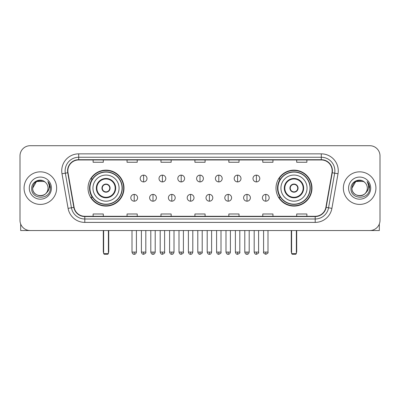 <?xml version="1.0" encoding="UTF-8"?>
<svg xmlns="http://www.w3.org/2000/svg" width="400" height="400" viewBox="0 0 400 400"><rect width="100%" height="100%" fill="white"/><g stroke="black" fill="none" stroke-linecap="round" stroke-linejoin="round"><path stroke-width="0.6" d="M276.005 188.125A17.985 17.985 0 0 0 293.985 206.105A17.985 17.985 0 0 0 311.97 188.125A17.985 17.985 0 0 0 293.985 170.14A17.985 17.985 0 0 0 276.005 188.125M88.03 188.125A17.985 17.985 0 0 0 106.015 206.105A17.985 17.985 0 0 0 123.995 188.125A17.985 17.985 0 0 0 106.015 170.14A17.985 17.985 0 0 0 88.03 188.125M92.345 197.285A16.455 16.455 0 0 1 92.345 178.965M280.315 197.285A16.455 16.455 0 0 1 280.315 178.965M20 155.89L20 220.36A10.18 10.18 0 0 0 30.18 230.535L369.82 230.535A10.18 10.18 0 0 0 380 220.36L380 155.89A10.18 10.18 0 0 0 369.82 145.71L30.18 145.71A10.18 10.18 0 0 0 20 155.89L20 220.36M24.07 188.125A16.285 16.285 0 0 0 40.36 204.41A16.285 16.285 0 0 0 56.645 188.125A16.285 16.285 0 0 0 40.36 171.84A16.285 16.285 0 0 0 24.07 188.125A16.285 16.285 0 0 0 40.36 204.41A16.285 16.285 0 0 0 56.645 188.125A16.285 16.285 0 0 0 40.36 171.84A16.285 16.285 0 0 0 24.07 188.125M343.355 188.125A16.285 16.285 0 0 0 359.64 204.41A16.285 16.285 0 0 0 375.93 188.125A16.285 16.285 0 0 0 359.64 171.84A16.285 16.285 0 0 0 343.355 188.125A16.285 16.285 0 0 0 359.64 204.41A16.285 16.285 0 0 0 375.93 188.125A16.285 16.285 0 0 0 359.64 171.84A16.285 16.285 0 0 0 343.355 188.125M67.84 170.82A10.86 10.86 0 0 1 78.7 159.96L321.3 159.96A10.86 10.86 0 0 1 331.995 172.705L325.89 207.315A10.86 10.86 0 0 1 315.2 216.285L84.8 216.285A10.86 10.86 0 0 1 74.11 207.315L68.005 172.705A10.86 10.86 0 0 1 67.84 170.82M67.57 170.82A11.13 11.13 0 0 0 67.74 172.755L73.84 207.36A11.13 11.13 0 0 0 84.8 216.56L315.2 216.56A11.13 11.13 0 0 0 326.16 207.36L332.26 172.755A11.13 11.13 0 0 0 321.3 159.69L78.7 159.69A11.13 11.13 0 0 0 67.57 170.82M61.99 173.765A16.965 16.965 0 0 1 78.7 153.855L321.3 153.855A16.965 16.965 0 0 1 338.01 173.765L331.905 208.375A16.965 16.965 0 0 1 315.2 222.395L84.8 222.395A16.965 16.965 0 0 1 68.095 208.375L61.99 173.765L65.335 173.175A13.57 13.57 0 0 1 78.7 157.25L321.3 157.25A13.57 13.57 0 0 1 334.665 173.175L328.565 207.785A13.57 13.57 0 0 1 315.2 219L84.8 219A13.57 13.57 0 0 1 71.435 207.785L65.335 173.175A13.57 13.57 0 0 1 65.125 170.82M369.82 145.71L30.18 145.71M30.18 230.535L369.82 230.535M380 220.36L380 155.89M326.16 207.36L328.565 207.785L334.665 173.175L338.01 173.765M194.91 159.96L194.91 162.26L205.09 162.26L205.09 159.96M160.98 159.96L160.98 162.26L171.16 162.26L171.16 159.96M127.05 159.96L127.05 162.26L137.23 162.26L137.23 159.96M93.12 159.96L93.12 162.26L103.3 162.26L103.3 159.96M228.84 159.96L228.84 162.26L239.02 162.26L239.02 159.96M262.77 159.96L262.77 162.26L272.95 162.26L272.95 159.96M296.7 159.96L296.7 162.26L306.88 162.26L306.88 159.96M205.09 216.285L205.09 213.99L194.91 213.99L194.91 216.285M171.16 216.285L171.16 213.99L160.98 213.99L160.98 216.285M137.23 216.285L137.23 213.99L127.05 213.99L127.05 216.285M103.3 216.285L103.3 213.99L93.12 213.99L93.12 216.285M239.02 216.285L239.02 213.99L228.84 213.99L228.84 216.285M272.95 216.285L272.95 213.99L262.77 213.99L262.77 216.285M306.88 216.285L306.88 213.99L296.7 213.99L296.7 216.285M45.38 182.33A7.67 7.67 0 0 1 48.025 188.125C48.495 198.015 32.22 198.015 32.69 188.125L36.525 181.485L44.19 181.485L45.38 182.33C40.675 177.4 31.615 181.46 31.7 188.125C30.84 199.96 50.03 200.27 50.34 188.7L50.36 188.125C50.33 185.61 49.495 183.4 47.85 181.5C49.1 183.55 49.54 185.76 49.17 188.125C48.81 190.135 47.835 191.78 46.235 193.05A7.67 7.67 0 0 0 48.025 188.125C48.495 198.015 32.22 198.015 32.69 188.125C33.435 182.615 36.595 180.13 42.17 180.675M46.235 193.05C42.165 198.555 32.29 195.035 32.69 188.125M29.295 188.125A11.06 11.06 0 0 0 40.36 199.185A11.06 11.06 0 0 0 51.42 188.125A11.06 11.06 0 0 0 40.36 177.065A11.06 11.06 0 0 0 29.295 188.125M47.925 181.585L50.355 188.415M20.68 224.015L20.68 230.535L60.04 230.535M92.95 188.125A13.065 13.065 0 0 1 106.015 175.06A13.065 13.065 0 0 1 119.075 188.125A13.065 13.065 0 0 1 106.015 201.19A13.065 13.065 0 0 1 92.95 188.125A13.065 13.065 0 0 0 106.015 201.19A13.065 13.065 0 0 0 119.075 188.125M96.85 188.125A9.16 9.16 0 0 0 106.015 197.285A9.16 9.16 0 0 0 115.175 188.125A9.16 9.16 0 0 0 106.015 178.965A9.16 9.16 0 0 0 96.85 188.125M92.55 178.965A16.285 16.285 0 0 0 92.55 197.285M122.06 188.125A16.05 16.05 0 0 0 106.015 172.075A16.05 16.05 0 0 0 89.965 188.125A16.05 16.05 0 0 0 106.015 204.175A16.05 16.05 0 0 0 122.06 188.125M101.94 188.125A4.07 4.07 0 0 0 106.015 192.195A4.07 4.07 0 0 0 110.085 188.125A4.07 4.07 0 0 0 106.015 184.055A4.07 4.07 0 0 0 101.94 188.125M123.655 188.125A17.645 17.645 0 0 1 90.935 197.285L92.57 197.285A16.27 16.27 0 0 0 116.775 200.325A16.27 16.27 0 0 0 116.775 175.925A16.27 16.27 0 0 0 92.57 178.965L90.935 178.965A17.645 17.645 0 0 1 123.655 188.125M102.07 187.105L102.21 187.105A3.935 3.935 0 0 1 109.815 187.105L109.605 187.105A3.73 3.73 0 0 1 106.015 191.855A3.73 3.73 0 0 1 102.42 187.105A3.73 3.73 0 0 1 109.605 187.105L109.955 187.105M109.955 189.14L109.815 189.14A3.935 3.935 0 0 1 102.21 189.14L102.07 189.14M103.64 230.535L103.64 253.61L108.39 253.61L108.39 230.535M103.64 253.61L104.315 254.29L107.71 254.29L108.39 253.61M280.925 188.125A13.065 13.065 0 0 1 293.985 175.06A13.065 13.065 0 0 1 307.05 188.125A13.065 13.065 0 0 1 293.985 201.19A13.065 13.065 0 0 1 280.925 188.125A13.065 13.065 0 0 0 293.985 201.19A13.065 13.065 0 0 0 307.05 188.125M284.825 188.125A9.16 9.16 0 0 0 293.985 197.285A9.16 9.16 0 0 0 303.15 188.125A9.16 9.16 0 0 0 293.985 178.965A9.16 9.16 0 0 0 284.825 188.125M280.52 178.965A16.285 16.285 0 0 0 280.52 197.285M310.035 188.125A16.05 16.05 0 0 0 293.985 172.075A16.05 16.05 0 0 0 277.94 188.125A16.05 16.05 0 0 0 293.985 204.175A16.05 16.05 0 0 0 310.035 188.125M289.915 188.125A4.07 4.07 0 0 0 293.985 192.195A4.07 4.07 0 0 0 298.06 188.125A4.07 4.07 0 0 0 293.985 184.055A4.07 4.07 0 0 0 289.915 188.125M311.63 188.125A17.645 17.645 0 0 1 278.91 197.285L280.545 197.285A16.27 16.27 0 0 0 304.75 200.325A16.27 16.27 0 0 0 304.75 175.925A16.27 16.27 0 0 0 280.545 178.965L278.91 178.965A17.645 17.645 0 0 1 311.63 188.125M290.045 187.105L290.185 187.105A3.935 3.935 0 0 1 297.79 187.105L297.58 187.105A3.73 3.73 0 0 1 293.985 191.855A3.73 3.73 0 0 1 290.395 187.105A3.73 3.73 0 0 1 297.58 187.105L297.93 187.105M297.93 189.14L297.58 189.14A3.73 3.73 0 0 1 290.395 189.14L290.045 189.14M297.58 189.14L297.79 189.14A3.935 3.935 0 0 1 290.185 189.14L290.395 189.14M291.61 230.535L291.61 253.61L296.36 253.61L296.36 230.535M291.61 253.61L292.29 254.29L295.685 254.29L296.36 253.61M143.61 175.13A3.395 3.395 0 0 0 140.215 178.52A3.395 3.395 0 0 0 143.61 181.915A3.395 3.395 0 0 0 147 178.52A3.395 3.395 0 0 0 143.61 175.13L143.61 181.915A3.395 3.395 0 0 0 147 178.52A3.395 3.395 0 0 0 143.61 175.13M162.405 175.13A3.395 3.395 0 0 0 159.01 178.52A3.395 3.395 0 0 0 162.405 181.915A3.395 3.395 0 0 0 165.8 178.52A3.395 3.395 0 0 0 162.405 175.13L162.405 181.915A3.395 3.395 0 0 0 165.8 178.52A3.395 3.395 0 0 0 162.405 175.13M181.205 175.13A3.395 3.395 0 0 0 177.81 178.52A3.395 3.395 0 0 0 181.205 181.915A3.395 3.395 0 0 0 184.595 178.52A3.395 3.395 0 0 0 181.205 175.13L181.205 181.915A3.395 3.395 0 0 0 184.595 178.52A3.395 3.395 0 0 0 181.205 175.13M200 175.13A3.395 3.395 0 0 0 196.605 178.52A3.395 3.395 0 0 0 200 181.915A3.395 3.395 0 0 0 203.395 178.52A3.395 3.395 0 0 0 200 175.13L200 181.915A3.395 3.395 0 0 0 203.395 178.52A3.395 3.395 0 0 0 200 175.13M218.795 175.13A3.395 3.395 0 0 0 215.405 178.52A3.395 3.395 0 0 0 218.795 181.915A3.395 3.395 0 0 0 222.19 178.52A3.395 3.395 0 0 0 218.795 175.13L218.795 181.915A3.395 3.395 0 0 0 222.19 178.52A3.395 3.395 0 0 0 218.795 175.13M237.595 175.13A3.395 3.395 0 0 0 234.2 178.52A3.395 3.395 0 0 0 237.595 181.915A3.395 3.395 0 0 0 240.99 178.52A3.395 3.395 0 0 0 237.595 175.13L237.595 181.915A3.395 3.395 0 0 0 240.99 178.52A3.395 3.395 0 0 0 237.595 175.13M256.39 175.13A3.395 3.395 0 0 0 253 178.52A3.395 3.395 0 0 0 256.39 181.915A3.395 3.395 0 0 0 259.785 178.52A3.395 3.395 0 0 0 256.39 175.13L256.39 181.915A3.395 3.395 0 0 0 259.785 178.52A3.395 3.395 0 0 0 256.39 175.13M134.21 194.4A3.395 3.395 0 0 0 130.815 197.795A3.395 3.395 0 0 0 134.21 201.19A3.395 3.395 0 0 0 137.6 197.795A3.395 3.395 0 0 0 134.21 194.4L134.21 201.19A3.395 3.395 0 0 0 137.6 197.795A3.395 3.395 0 0 0 134.21 194.4M153.005 194.4A3.395 3.395 0 0 0 149.615 197.795A3.395 3.395 0 0 0 153.005 201.19A3.395 3.395 0 0 0 156.4 197.795A3.395 3.395 0 0 0 153.005 194.4L153.005 201.19A3.395 3.395 0 0 0 156.4 197.795A3.395 3.395 0 0 0 153.005 194.4M171.805 194.4A3.395 3.395 0 0 0 168.41 197.795A3.395 3.395 0 0 0 171.805 201.19A3.395 3.395 0 0 0 175.195 197.795A3.395 3.395 0 0 0 171.805 194.4L171.805 201.19A3.395 3.395 0 0 0 175.195 197.795A3.395 3.395 0 0 0 171.805 194.4M190.6 194.4A3.395 3.395 0 0 0 187.21 197.795A3.395 3.395 0 0 0 190.6 201.19A3.395 3.395 0 0 0 193.995 197.795A3.395 3.395 0 0 0 190.6 194.4L190.6 201.19A3.395 3.395 0 0 0 193.995 197.795A3.395 3.395 0 0 0 190.6 194.4M209.4 194.4A3.395 3.395 0 0 0 206.005 197.795A3.395 3.395 0 0 0 209.4 201.19A3.395 3.395 0 0 0 212.79 197.795A3.395 3.395 0 0 0 209.4 194.4L209.4 201.19A3.395 3.395 0 0 0 212.79 197.795A3.395 3.395 0 0 0 209.4 194.4M228.195 194.4A3.395 3.395 0 0 0 224.805 197.795A3.395 3.395 0 0 0 228.195 201.19A3.395 3.395 0 0 0 231.59 197.795A3.395 3.395 0 0 0 228.195 194.4L228.195 201.19A3.395 3.395 0 0 0 231.59 197.795A3.395 3.395 0 0 0 228.195 194.4M246.995 194.4A3.395 3.395 0 0 0 243.6 197.795A3.395 3.395 0 0 0 246.995 201.19A3.395 3.395 0 0 0 250.385 197.795A3.395 3.395 0 0 0 246.995 194.4L246.995 201.19A3.395 3.395 0 0 0 250.385 197.795A3.395 3.395 0 0 0 246.995 194.4M265.79 194.4A3.395 3.395 0 0 0 262.4 197.795A3.395 3.395 0 0 0 265.79 201.19A3.395 3.395 0 0 0 269.185 197.795A3.395 3.395 0 0 0 265.79 194.4L265.79 201.19A3.395 3.395 0 0 0 269.185 197.795A3.395 3.395 0 0 0 265.79 194.4M379.32 224.015L379.32 230.535L339.96 230.535M364.665 182.33A7.67 7.67 0 0 1 367.31 188.125C367.78 198.015 351.505 198.015 351.975 188.125L355.81 181.485L363.475 181.485L364.665 182.33C359.96 177.4 350.9 181.46 350.985 188.125C350.12 199.96 369.315 200.27 369.625 188.7L369.64 188.125C369.615 185.61 368.775 183.4 367.13 181.5C368.385 183.55 368.825 185.76 368.455 188.125C368.095 190.135 367.115 191.78 365.52 193.05A7.67 7.67 0 0 0 367.31 188.125C367.78 198.015 351.505 198.015 351.975 188.125C352.72 182.615 355.88 180.13 361.455 180.675M365.52 193.05C361.445 198.555 351.575 195.035 351.975 188.125M348.58 188.125A11.06 11.06 0 0 0 359.64 199.185A11.06 11.06 0 0 0 370.705 188.125A11.06 11.06 0 0 0 359.64 177.065A11.06 11.06 0 0 0 348.58 188.125M367.205 181.585L369.64 188.415M321.3 153.855L321.3 159.69M65.335 173.175L67.74 172.755M84.8 222.395L84.8 216.56M315.2 216.56L315.2 222.395M68.095 208.375L73.84 207.36M332.26 172.755L334.665 173.175M78.7 153.855L78.7 159.69M328.565 207.785L331.905 208.375M115.685 188.125A9.67 9.67 0 0 0 106.015 178.455A9.67 9.67 0 0 0 96.345 188.125A9.67 9.67 0 0 0 106.015 197.795A9.67 9.67 0 0 0 115.685 188.125M103.3 230.535L103.3 251.575L103.64 251.575M108.39 251.575L108.73 251.575L108.73 230.535M303.655 188.125A9.67 9.67 0 0 0 293.985 178.455A9.67 9.67 0 0 0 284.315 188.125A9.67 9.67 0 0 0 293.985 197.795A9.67 9.67 0 0 0 303.655 188.125M291.27 230.535L291.27 251.575L291.61 251.575M296.36 251.575L296.7 251.575L296.7 230.535M143.61 252.085L141.4 252.085C141.785 253.655 142.525 254.39 143.61 254.29L143.61 252.085L145.815 252.085L145.815 230.535M162.405 252.085L160.2 252.085C160.585 253.655 161.32 254.39 162.405 254.29L162.405 252.085L164.61 252.085L164.61 230.535M181.205 252.085L178.995 252.085C179.38 253.655 180.115 254.39 181.205 254.29L181.205 252.085L183.41 252.085L183.41 230.535M200 252.085L197.795 252.085C198.18 253.655 198.915 254.39 200 254.29L200 252.085L202.205 252.085L202.205 230.535M218.795 252.085L216.59 252.085C216.975 253.655 217.71 254.39 218.795 254.29L218.795 252.085L221.005 252.085L221.005 230.535M237.595 252.085L235.39 252.085C235.775 253.655 236.51 254.39 237.595 254.29L237.595 252.085L239.8 252.085L239.8 230.535M256.39 252.085L254.185 252.085C254.57 253.655 255.305 254.39 256.39 254.29L256.39 252.085L258.6 252.085L258.6 230.535M134.21 252.085L132.005 252.085C132.39 253.655 133.125 254.39 134.21 254.29L134.21 252.085L136.415 252.085L136.415 230.535M153.005 252.085L150.8 252.085C151.185 253.655 151.92 254.39 153.005 254.29L153.005 252.085L155.21 252.085L155.21 230.535M171.805 252.085L169.6 252.085C169.985 253.655 170.72 254.39 171.805 254.29L171.805 252.085L174.01 252.085L174.01 230.535M190.6 252.085L188.395 252.085C188.78 253.655 189.515 254.39 190.6 254.29L190.6 252.085L192.805 252.085L192.805 230.535M209.4 252.085L207.195 252.085C207.58 253.655 208.315 254.39 209.4 254.29L209.4 252.085L211.605 252.085L211.605 230.535M228.195 252.085L225.99 252.085C226.375 253.655 227.11 254.39 228.195 254.29L228.195 252.085L230.4 252.085L230.4 230.535M246.995 252.085L244.79 252.085C245.175 253.655 245.91 254.39 246.995 254.29L246.995 252.085L249.2 252.085L249.2 230.535M265.79 252.085L263.585 252.085C263.14 252.79 263.875 253.525 265.79 254.29L265.79 252.085L267.995 252.085L267.995 230.535M103.3 251.575A2.715 2.715 0 0 0 103.64 252.89M108.39 252.89A2.715 2.715 0 0 0 108.73 251.575M291.27 251.575A2.715 2.715 0 0 0 291.61 252.89M296.36 252.89A2.715 2.715 0 0 0 296.7 251.575M141.4 252.085L141.4 230.535M145.815 252.085C146.26 252.79 145.525 253.525 143.61 254.29M160.2 252.085L160.2 230.535M164.61 252.085C165.06 252.79 164.325 253.525 162.405 254.29M178.995 252.085L178.995 230.535M183.41 252.085C183.855 252.79 183.12 253.525 181.205 254.29M197.795 252.085L197.795 230.535M202.205 252.085C202.655 252.79 201.92 253.525 200 254.29M216.59 252.085L216.59 230.535M221.005 252.085C221.45 252.79 220.715 253.525 218.795 254.29M235.39 252.085L235.39 230.535M239.8 252.085C240.25 252.79 239.515 253.525 237.595 254.29M254.185 252.085L254.185 230.535M258.6 252.085C259.045 252.79 258.31 253.525 256.39 254.29M132.005 252.085L132.005 230.535M136.415 252.085C136.03 253.655 135.295 254.39 134.21 254.29M150.8 252.085L150.8 230.535M155.21 252.085C154.825 253.655 154.09 254.39 153.005 254.29M169.6 252.085L169.6 230.535M174.01 252.085C173.625 253.655 172.89 254.39 171.805 254.29M188.395 252.085L188.395 230.535M192.805 252.085C192.42 253.655 191.685 254.39 190.6 254.29M207.195 252.085L207.195 230.535M211.605 252.085C211.22 253.655 210.485 254.39 209.4 254.29M225.99 252.085L225.99 230.535M230.4 252.085C230.015 253.655 229.28 254.39 228.195 254.29M244.79 252.085L244.79 230.535M249.2 252.085C248.815 253.655 248.08 254.39 246.995 254.29M263.585 252.085L263.585 230.535M267.995 252.085C268.445 252.79 267.71 253.525 265.79 254.29"/></g></svg>
